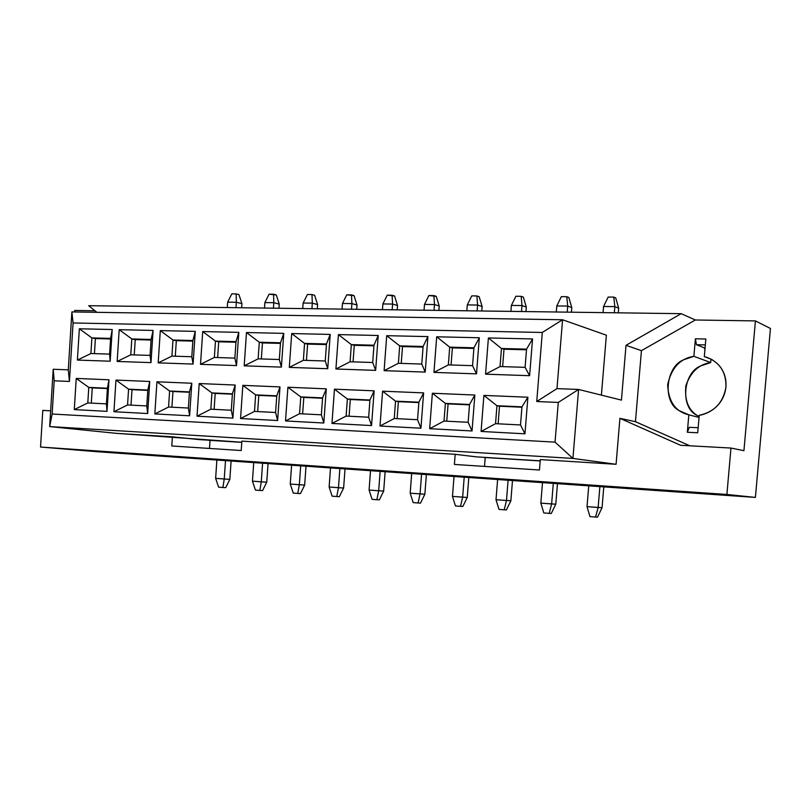 <?xml version="1.0" encoding="UTF-8"?>
<svg xmlns="http://www.w3.org/2000/svg" width="811" height="811" viewBox="0 0 811 811"><rect width="100%" height="100%" fill="white"/><g stroke="black" fill="none" stroke-linecap="round" stroke-linejoin="round"><path stroke-width="1.22" d="M116.389 433.348L49.674 426.576L53.212 369.258L68.286 369.836L71.885 311.921L68.286 369.836L69.422 381.454L54.185 380.805L52.137 414.026L555.048 442.137L558.272 402.438L536.74 401.516L542.295 332.469L73.071 322.971L69.422 381.454L73.071 322.971L71.885 311.921L73.071 322.971L542.295 332.469L562.57 319.757L556.985 388.621L578.588 389.452L621.439 400.107L578.588 389.452L572.931 458.428L616.076 464.287L619.918 418.324L635.449 421.69L641.43 350.656L626.021 345.314L621.439 400.107L626.021 345.314L641.43 350.656L695.341 319.99L755.426 320.913L743.93 450.693L730.975 448.047L726.889 494.457L40.55 447.033L96.631 451.686L755.396 497.407L726.889 494.457L755.396 497.407L770.45 328.485L755.426 320.913L770.45 328.485L755.396 497.407L96.631 451.686L40.55 447.033L42.801 410.396L50.647 410.832L42.801 410.396L40.55 447.033L726.889 494.457L730.975 448.047L743.93 450.693L755.426 320.913L695.341 319.99L681.189 313.675L695.341 319.99L641.43 350.656L635.449 421.69L619.918 418.324L680.581 445.29L730.975 448.047L680.581 445.29L619.918 418.324L616.076 464.287L540.298 459.594L539.457 470.005L454.393 464.439L455.184 454.322L241.86 441.123L241.212 450.521L171.78 445.979L172.388 436.815L116.389 433.348L241.779 442.248L199.131 439.592L172.388 436.815L171.78 445.979L241.212 450.521L241.86 441.123L455.184 454.322L476.513 456.877L540.197 460.841L476.513 456.877L455.184 454.322L454.393 464.439L539.457 470.005L540.298 459.594L616.076 464.287L572.931 458.428L555.048 442.137L52.137 414.026L54.185 380.805L69.422 381.454L68.286 369.836L53.212 369.258L54.185 380.805L53.212 369.258L49.674 426.576L52.137 414.026L49.674 426.576L572.931 458.428L578.588 389.452L556.985 388.621L536.74 401.516L558.272 402.438L578.588 389.452L558.272 402.438L555.048 442.137L572.931 458.428L49.674 426.576L116.389 433.348M601.397 395.129L606.364 335.196L562.57 319.757L71.885 311.921L562.57 319.757L542.295 332.469L536.74 401.516L556.985 388.621L562.57 319.757L606.364 335.196L601.397 395.129M483.903 395.403L527.89 397.228L524.96 433.814L481.085 431.452L483.903 395.403L481.085 431.452L495.541 423.677L520.5 424.954L521.949 406.838L496.95 405.713L495.541 423.677L496.95 405.713L499.505 406.21L496.95 405.713L483.903 395.403L496.95 405.713L521.949 406.838L520.5 424.954L524.96 433.814L527.89 397.228L521.949 406.838L527.89 397.228L483.903 395.403M382.589 391.186L423.626 392.889L420.939 428.218L379.994 426.018L382.589 391.186L379.994 426.018L394.247 418.527L417.553 419.713L418.881 402.205L395.545 401.161L394.247 418.527L395.545 401.161L398.373 401.658L395.545 401.161L382.589 391.186L395.545 401.161L418.881 402.205L417.553 419.713L420.939 428.218L423.626 392.889L418.881 402.205L423.626 392.889L382.589 391.186M287.905 387.242L326.286 388.834L323.812 423.007L285.513 420.95L287.905 387.242L285.513 420.95L299.563 413.711L321.369 414.816L322.585 397.887L300.759 396.903L299.563 413.711L300.759 396.903L303.811 397.4L300.759 396.903L287.905 387.242L300.759 396.903L322.585 397.887L321.369 414.816L323.812 423.007L326.286 388.834L322.585 397.887L326.286 388.834L287.905 387.242M199.212 383.542L235.19 385.043L232.909 418.121L197.012 416.195L199.212 383.542L197.012 416.195L210.85 409.19L231.287 410.234L232.412 393.842L211.945 392.919L210.85 409.19L211.945 392.919L215.199 393.416L211.945 392.919L199.212 383.542L211.945 392.919L232.412 393.842L231.287 410.234L232.909 418.121L235.19 385.043L232.412 393.842L235.19 385.043L199.212 383.542M115.973 380.075L149.751 381.484L147.663 413.539L113.945 411.724L115.973 380.075L113.945 411.724L127.56 404.953L146.771 405.936L147.805 390.04L128.574 389.179L127.56 404.953L128.574 389.179L132 389.665L128.574 389.179L115.973 380.075L128.574 389.179L147.805 390.04L146.771 405.936L147.663 413.539L149.751 381.484L147.805 390.04L149.751 381.484L115.973 380.075M488.404 337.964L532.553 338.947L529.613 375.696L485.566 374.175L488.404 337.964L485.566 374.175L500.042 366.552L525.102 367.342L526.552 349.146L501.462 348.497L500.042 366.552L501.462 348.497L504.006 349.217L501.462 348.497L488.404 337.964L501.462 348.497L526.552 349.146L525.102 367.342L529.613 375.696L532.553 338.947L526.552 349.146L532.553 338.947L488.404 337.964M386.715 335.683L427.904 336.606L425.207 372.087L384.11 370.668L386.715 335.683L384.11 370.668L398.383 363.308L421.771 364.058L423.109 346.479L399.691 345.871L398.383 363.308L399.691 345.871L402.509 346.571L399.691 345.871L386.715 335.683L399.691 345.871L423.109 346.479L421.771 364.058L425.207 372.087L427.904 336.606L423.109 346.479L427.904 336.606L386.715 335.683M291.696 333.544L330.209 334.416L327.735 368.721L289.304 367.393L291.696 333.544L289.304 367.393L303.365 360.287L325.252 360.986L326.468 343.976L304.571 343.418L303.365 360.287L304.571 343.418L307.612 344.097L304.571 343.418L291.696 333.544L304.571 343.418L326.468 343.976L325.252 360.986L327.735 368.721L330.209 334.416L326.468 343.976L330.209 334.416L291.696 333.544M202.709 331.557L238.809 332.358L236.518 365.568L200.51 364.332L202.709 331.557L200.51 364.332L214.357 357.448L234.866 358.107L236.001 341.644L215.462 341.117L214.357 357.448L215.462 341.117L218.706 341.786L215.462 341.117L202.709 331.557L215.462 341.117L236.001 341.644L234.866 358.107L236.518 365.568L238.809 332.358L236.001 341.644L238.809 332.358L202.709 331.557M119.197 329.682L153.097 330.442L150.988 362.618L117.169 361.453L119.197 329.682L117.169 361.453L130.794 354.792L150.076 355.4L151.11 339.454L131.818 338.947L130.794 354.792L131.818 338.947L135.244 339.606L131.818 338.947L119.197 329.682L131.818 338.947L151.11 339.454L150.076 355.4L150.988 362.618L153.097 330.442L151.11 339.454L153.097 330.442L119.197 329.682M79.346 328.79L112.212 329.519L110.184 361.209L77.39 360.074L79.346 328.79L77.39 360.074L90.913 353.525L109.607 354.113L110.61 338.4L91.896 337.923L90.913 353.525L91.896 337.923L95.394 338.572L91.896 337.923L79.346 328.79L91.896 337.923L110.61 338.4L109.607 354.113L110.184 361.209L112.212 329.519L110.61 338.4L112.212 329.519L79.346 328.79M160.304 330.604L195.269 331.385L193.079 364.068L158.186 362.872L160.304 330.604L158.186 362.872L171.922 356.1L191.801 356.739L192.886 340.529L172.986 340.012L171.922 356.1L172.986 340.012L176.332 340.681L172.986 340.012L160.304 330.604L172.986 340.012L192.886 340.529L191.801 356.739L193.079 364.068L195.269 331.385L192.886 340.529L195.269 331.385L160.304 330.604M246.483 332.53L283.759 333.372L281.387 367.119L244.192 365.842L246.483 332.53L244.192 365.842L258.141 358.847L279.329 359.516L280.505 342.789L259.297 342.242L258.141 358.847L259.297 342.242L262.45 342.921L259.297 342.242L246.483 332.53L259.297 342.242L280.505 342.789L279.329 359.516L281.387 367.119L283.759 333.372L280.505 342.789L283.759 333.372L246.483 332.53M338.42 334.598L378.23 335.49L375.645 370.374L335.916 369.005L338.42 334.598L335.916 369.005L350.088 361.777L372.705 362.497L373.983 345.212L351.335 344.624L350.088 361.777L351.335 344.624L354.275 345.314L351.335 344.624L338.42 334.598L351.335 344.624L373.983 345.212L372.705 362.497L375.645 370.374L378.23 335.49L373.983 345.212L378.23 335.49L338.42 334.598M436.683 336.798L479.311 337.761L476.503 373.861L433.966 372.391L436.683 336.798L433.966 372.391L448.341 364.899L472.549 365.67L473.938 347.787L449.71 347.169L448.341 364.899L449.71 347.169L452.386 347.868L449.71 347.169L436.683 336.798L449.71 347.169L473.938 347.787L472.549 365.67L476.503 373.861L479.311 337.761L473.938 347.787L479.311 337.761L436.683 336.798M76.234 378.423L108.998 379.791L106.991 411.349L74.288 409.596L76.234 378.423L74.288 409.596L87.801 402.935L106.434 403.878L107.427 388.226L88.774 387.394L87.801 402.935L88.774 387.394L92.272 387.881L88.774 387.394L76.234 378.423L88.774 387.394L107.427 388.226L106.434 403.878L106.991 411.349L108.998 379.791L107.427 388.226L108.998 379.791L76.234 378.423M156.939 381.788L191.791 383.238L189.612 415.79L154.83 413.924L156.939 381.788L154.83 413.924L168.556 407.041L188.365 408.045L189.45 391.906L169.611 391.014L168.556 407.041L169.611 391.014L172.956 391.51L169.611 391.014L156.939 381.788L169.611 391.014L189.45 391.906L188.365 408.045L189.612 415.79L191.791 383.238L189.45 391.906L191.791 383.238L156.939 381.788M242.844 385.367L279.988 386.908L277.626 420.524L240.553 418.527L242.844 385.367L240.553 418.527L254.492 411.41L275.598 412.485L276.774 395.829L255.637 394.876L254.492 411.41L255.637 394.876L258.8 395.373L255.637 394.876L242.844 385.367L255.637 394.876L276.774 395.829L275.598 412.485L277.626 420.524L279.988 386.908L276.774 395.829L279.988 386.908L242.844 385.367M334.456 389.179L374.135 390.831L371.56 425.572L331.973 423.443L334.456 389.179L331.973 423.443L346.115 416.073L368.66 417.219L369.928 400.005L347.372 399.002L346.115 416.073L347.372 399.002L350.311 399.499L347.372 399.002L334.456 389.179L347.372 399.002L369.928 400.005L368.66 417.219L371.56 425.572L374.135 390.831L369.928 400.005L374.135 390.831L334.456 389.179M432.375 393.254L474.851 395.028L472.043 430.965L429.668 428.695L432.375 393.254L429.668 428.695L444.022 421.061L468.14 422.288L469.528 404.476L445.381 403.402L444.022 421.061L445.381 403.402L448.077 403.898L445.381 403.402L432.375 393.254L445.381 403.402L469.528 404.476L468.14 422.288L472.043 430.965L474.851 395.028L469.528 404.476L474.851 395.028L432.375 393.254M74.592 311.961L74.693 310.441L94.928 310.755L74.693 310.441L74.592 311.961M88.693 305.696L681.189 313.675L626.021 345.314L681.189 313.675L88.693 305.696L96.874 312.326L88.693 305.696M689.816 445.786L635.449 421.69L689.816 445.786M704.323 356.587C718.881 360.996 726.109 371.083 725.997 386.847C723.351 402.499 714.43 411.988 699.234 415.303L697.713 432.78L687.322 432.253L688.833 414.837L679.831 410.924C662.161 403.138 665.304 366.106 684.241 359.567L693.881 356.313L695.392 338.785L705.844 339.008L704.323 356.587L712.058 359.526L704.323 356.587L705.844 339.008L695.392 338.785L693.881 356.313C680.094 358.492 671.356 367.981 667.646 384.759C668.477 401.678 675.543 411.704 688.833 414.837L699.041 417.412L688.833 414.837L687.322 432.253L689.289 427.306L687.322 432.253L697.713 432.78L699.234 415.303L701.241 414.958C732.566 406.818 734.867 365.092 704.323 356.587M699.123 416.59C688.752 411.157 684.342 400.857 685.883 385.671C690.658 371.996 698.93 364.291 710.689 362.558L693.881 356.313L710.689 362.558L710.983 359.121L710.689 362.558L701.322 365.69C682.923 371.975 679.851 407.771 697.024 415.323L699.123 416.59M704.911 349.805L704.333 347.848L696.426 344.705L695.392 338.785L696.426 344.705L705.327 344.918L696.426 344.705L704.333 347.848L704.911 349.805M698.149 427.742L689.289 427.306L698.149 427.742M705.073 347.868L704.333 347.848L705.073 347.868M94.441 353.637L95.394 338.572L110.57 338.968L95.394 338.572L94.441 353.637M134.251 354.904L135.244 339.606L151.079 340.022L135.244 339.606L134.251 354.904M175.298 356.211L176.332 340.681L175.298 356.211M217.642 357.56L218.706 341.786L235.96 342.232L218.706 341.786L217.642 357.56M261.335 358.949L262.45 342.921L280.464 343.388L262.45 342.921L261.335 358.949M306.457 360.388L307.612 344.097L326.427 344.584L307.612 344.097L306.457 360.388M353.069 361.868L354.275 345.314L373.932 345.821L354.275 345.314L353.069 361.868M401.242 363.399L402.509 346.571L423.058 347.108L402.509 346.571L401.242 363.399M451.068 364.991L452.386 347.868L451.068 364.991M502.627 366.633L504.006 349.217L502.627 366.633M91.308 403.108L92.272 387.881L107.407 388.56L92.272 387.881L91.308 403.108M130.997 405.135L132 389.665L147.784 390.385L132 389.665L130.997 405.135M171.912 407.213L172.956 391.51L171.912 407.213M214.114 409.362L215.199 393.416L232.392 394.187L215.199 393.416L214.114 409.362M257.675 411.572L258.8 395.373L276.744 396.184L258.8 395.373L257.675 411.572M302.635 413.863L303.811 397.4L302.635 413.863M349.085 416.225L350.311 399.499L369.907 400.381L350.311 399.499L349.085 416.225M397.096 418.669L398.373 401.658L418.851 402.58L398.373 401.658L397.096 418.669M446.749 421.193L448.077 403.898L469.498 404.861L448.077 403.898L446.749 421.193M498.116 423.808L499.505 406.21L498.116 423.808M520.5 424.954L495.541 423.677L481.085 431.452L524.96 433.814L520.5 424.954M525.102 367.342L500.042 366.552L485.566 374.175L529.613 375.696L525.102 367.342M468.14 422.288L444.022 421.061L429.668 428.695L472.043 430.965L468.14 422.288M472.549 365.67L448.341 364.899L433.966 372.391L476.503 373.861L472.549 365.67M417.553 419.713L394.247 418.527L379.994 426.018L420.939 428.218L417.553 419.713M421.771 364.058L398.383 363.308L384.11 370.668L425.207 372.087L421.771 364.058M368.66 417.219L346.115 416.073L331.973 423.443L371.56 425.572L368.66 417.219M372.705 362.497L350.088 361.777L335.916 369.005L375.645 370.374L372.705 362.497M321.369 414.816L299.563 413.711L285.513 420.95L323.812 423.007L321.369 414.816M325.252 360.986L303.365 360.287L289.304 367.393L327.735 368.721L325.252 360.986M275.598 412.485L254.492 411.41L240.553 418.527L277.626 420.524L275.598 412.485M279.329 359.516L258.141 358.847L244.192 365.842L281.387 367.119L279.329 359.516M231.287 410.234L210.85 409.19L197.012 416.195L232.909 418.121L231.287 410.234M234.866 358.107L214.357 357.448L200.51 364.332L236.518 365.568L234.866 358.107M188.365 408.045L168.556 407.041L154.83 413.924L189.612 415.79L188.365 408.045M191.801 356.739L171.922 356.1L158.186 362.872L193.079 364.068L191.801 356.739M146.771 405.936L127.56 404.953L113.945 411.724L147.663 413.539L146.771 405.936M150.076 355.4L130.794 354.792L117.169 361.453L150.988 362.618L150.076 355.4M106.434 403.878L87.801 402.935L74.288 409.596L106.991 411.349L106.434 403.878M109.607 354.113L90.913 353.525L77.39 360.074L110.184 361.209L109.607 354.113M484.502 466.406L485.201 457.526L483.376 457.303L485.201 457.526L484.502 466.406M209.502 448.442L210.049 440.363L207.748 440.13L210.049 440.363L209.502 448.442M540.187 460.952L485.201 457.526L540.187 460.952M241.779 442.35L210.049 440.363L241.779 442.35M329.124 486.995L330.523 467.825L329.124 486.995L343.621 488.04L345.03 468.829L343.621 488.04L338.471 487.705L339.87 468.474L338.471 487.705L336.768 496.535L339.353 496.667L343.621 488.04L339.353 496.667L336.768 496.535L332.115 496.16L329.124 486.995L332.115 496.16L336.768 496.535L338.471 487.705L329.124 486.995M369.086 490.047L370.526 470.603L369.086 490.047L383.674 491.091L385.134 471.617L383.674 491.091L378.686 490.777L380.146 471.262L378.686 490.777L376.862 499.708L379.366 499.84L383.674 491.091L379.366 499.84L376.862 499.708L372.067 499.333L369.086 490.047L372.067 499.333L376.862 499.708L378.686 490.777L369.086 490.047M540.836 503.124L542.508 482.525L540.836 503.124L555.788 504.199L557.471 483.569L555.788 504.199L551.622 503.945L553.305 483.275L551.622 503.945L549.189 513.373L551.287 513.464L555.788 504.199L551.287 513.464L549.189 513.373L543.806 512.947L540.836 503.124L543.806 512.947L549.189 513.373L551.622 503.945L540.836 503.124M290.257 484.035L291.605 465.129L290.257 484.035L304.662 485.079L306.021 466.122L304.662 485.079L299.34 484.735L300.699 465.757L299.34 484.735L297.779 493.443L300.445 493.585L304.662 485.079L300.445 493.585L297.779 493.443L293.247 493.078L290.257 484.035L293.247 493.078L297.779 493.443L299.34 484.735L290.257 484.035M215.635 478.358L216.892 459.938L215.635 478.358L229.848 479.382L231.115 460.932L229.848 479.382L224.241 479.007L225.509 460.536L224.241 479.007L222.903 487.502L225.711 487.664L229.848 479.382L225.711 487.664L222.903 487.502L218.605 487.158L215.635 478.358L218.605 487.158L222.903 487.502L224.241 479.007L215.635 478.358M252.444 481.156L253.742 462.503L252.444 481.156L266.748 482.19L268.066 463.497L266.748 482.19L261.284 481.835L262.592 463.111L261.284 481.835L259.834 490.432L262.582 490.584L266.748 482.19L262.582 490.584L259.834 490.432L255.424 490.077L252.444 481.156L255.424 490.077L259.834 490.432L261.284 481.835L252.444 481.156M587.022 506.642L588.756 485.738L587.022 506.642L602.056 507.716L603.8 486.782L602.056 507.716L598.143 507.483L599.887 486.509L598.143 507.483L595.538 517.053L597.504 517.134L602.056 507.716L597.504 517.134L595.538 517.053L589.992 516.607L587.022 506.642L589.992 516.607L595.538 517.053L598.143 507.483L587.022 506.642M496.008 499.708L497.619 479.413L496.008 499.708L510.869 500.772L512.491 480.447L510.869 500.772L506.48 500.509L508.102 480.142L506.48 500.509L504.209 509.805L506.419 509.916L510.869 500.772L506.419 509.916L504.209 509.805L498.988 509.389L496.008 499.708L498.988 509.389L504.209 509.805L506.48 500.509L496.008 499.708M410.184 493.169L411.684 473.452L410.184 493.169L424.863 494.223L426.373 474.476L424.863 494.223L420.068 493.919L421.578 474.141L420.068 493.919L418.101 502.982L420.503 503.104L424.863 494.223L420.503 503.104L418.101 502.982L413.174 502.587L410.184 493.169L413.174 502.587L418.101 502.982L420.068 493.919L410.184 493.169M452.477 496.393L454.028 476.392L452.477 496.393L467.248 497.457L468.809 477.415L467.248 497.457L462.645 497.163L464.206 477.101L462.645 497.163L460.536 506.348L462.838 506.459L467.248 497.457L462.838 506.459L460.536 506.348L455.458 505.942L452.477 496.393L455.458 505.942L460.536 506.348L462.645 497.163L452.477 496.393M264.498 308.068L264.873 302.594L264.498 308.068M278.964 308.261L279.248 304.105L273.814 302.696L273.429 308.18L273.814 302.696L264.873 302.594L269.09 294.18L264.873 302.594L273.814 302.696L279.248 304.105L278.964 308.261M342.039 309.113L342.455 303.486L342.039 309.113M356.698 309.305L357.012 305.037L351.903 303.588L351.487 309.234L351.903 303.588L342.455 303.486L346.753 294.839L342.455 303.486L351.903 303.588L357.012 305.037L356.698 309.305M382.468 309.65L382.883 303.943L382.468 309.65M397.218 309.853L397.542 305.524L392.605 304.064L392.179 309.782L392.605 304.064L382.883 303.943L387.242 295.184L382.883 303.943L392.605 304.064L397.542 305.524L397.218 309.853M424.052 310.218L424.488 304.429L424.052 310.218M438.893 310.41L439.227 306.031L434.493 304.541L434.047 310.349L434.493 304.541L424.488 304.429L428.887 295.539L424.488 304.429L434.493 304.541L439.227 306.031L438.893 310.41M466.842 310.795L467.298 304.916L466.842 310.795M481.785 310.988L482.139 306.538L477.598 305.037L477.142 310.927L477.598 305.037L467.298 304.916L471.749 295.893L467.298 304.916L477.598 305.037L482.139 306.538L481.785 310.988M603.06 312.63L603.566 306.487L603.06 312.63M618.286 312.833L618.671 308.18L614.829 306.619L614.322 312.782L614.829 306.619L603.566 306.487L608.169 297.049L603.566 306.487L614.829 306.619L618.671 308.18L618.286 312.833M556.295 311.992L556.782 305.95L556.295 311.992M571.42 312.205L571.796 307.612L567.71 306.071L567.213 312.144L567.71 306.071L556.782 305.95L561.334 296.654L556.782 305.95L567.71 306.071L571.796 307.612L571.42 312.205M525.944 311.586L526.309 307.065L521.98 305.544L521.503 311.525L521.98 305.544L526.309 307.065L525.944 311.586M510.91 311.383L511.376 305.423L510.91 311.383M241.648 307.754L241.931 303.659L236.346 302.26L235.981 307.683L236.346 302.26L241.931 303.659L241.648 307.754M227.283 307.562L227.648 302.158L227.283 307.562M317.294 308.778L317.598 304.571L312.316 303.132L311.921 308.707L312.316 303.132L317.598 304.571L317.294 308.778M302.736 308.575L303.132 303.03L302.736 308.575M279.248 304.105L276.277 294.951L273.56 294.221L273.814 302.696L273.56 294.221L269.09 294.18L276.277 294.951L279.248 304.105M357.012 305.037L354.042 295.63L351.477 294.88L351.903 303.588L351.477 294.88L346.753 294.839L354.042 295.63L357.012 305.037M397.542 305.524L394.572 295.985L392.098 295.224L392.605 304.064L392.098 295.224L387.242 295.184L394.572 295.985L397.542 305.524M439.227 306.031L436.257 296.35L433.885 295.579L434.493 304.541L433.885 295.579L428.887 295.539L436.257 296.35L439.227 306.031M482.139 306.538L479.169 296.725L476.888 295.944L477.598 305.037L476.888 295.944L471.749 295.893L476.888 295.944L479.169 296.725L482.139 306.538M618.671 308.18L615.721 297.911L613.795 297.1L614.829 306.619L613.795 297.1L608.169 297.049L613.795 297.1L615.721 297.911L618.671 308.18M571.796 307.612L568.835 297.505L566.788 296.704L567.71 306.071L566.788 296.704L561.334 296.654L566.788 296.704L568.835 297.505L571.796 307.612M526.309 307.065L523.338 297.11L521.179 296.319L521.98 305.544L511.376 305.423L515.877 296.268L521.179 296.319L523.338 297.11L526.309 307.065M241.931 303.659L238.961 294.626L236.163 293.906L236.346 302.26L227.648 302.158L231.814 293.866L236.163 293.906L238.961 294.626L241.931 303.659M317.598 304.571L314.627 295.285L311.982 294.545L312.316 303.132L303.132 303.03L307.389 294.505L311.982 294.545L314.627 295.285L317.598 304.571M515.877 296.268L511.376 305.423L521.98 305.544L521.179 296.319L515.877 296.268M231.814 293.866L227.648 302.158L236.346 302.26L236.163 293.906L231.814 293.866M307.389 294.505L303.132 303.03L312.316 303.132L311.982 294.545L307.389 294.505M521.919 407.223L499.505 406.21M322.555 398.252L303.811 397.4M526.501 349.794L504.006 349.217M192.856 341.107L176.332 340.681M473.888 348.426L452.386 347.868M189.429 392.25L172.956 391.51"/></g></svg>
